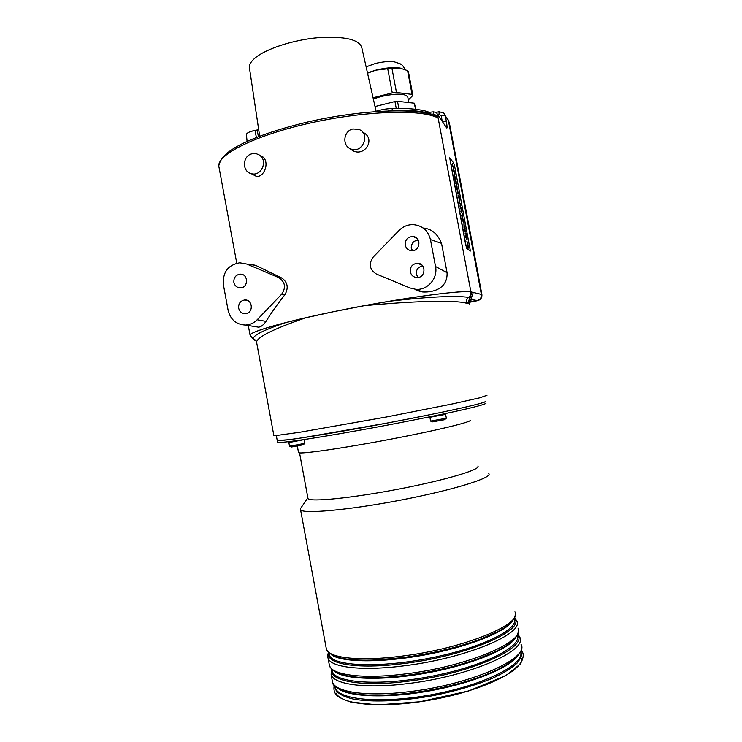 <?xml version="1.0" encoding="UTF-8"?>
<svg xmlns="http://www.w3.org/2000/svg" width="742" height="742" viewBox="0 0 742 742"><rect width="100%" height="100%" fill="white"/><g stroke="black" fill="none" stroke-linecap="round" stroke-linejoin="round"><path stroke-width="1.11" d="M273.789 435.211L277.415 435.359L299.276 432.336L386.545 416.967L453.13 403.787L479.731 397.805L486.965 395.3M469.732 304.211L469.519 303.209L466.319 303.19C455.458 299.861 412.385 301.011 363.895 305.769L333.659 311.668C391.405 299.657 455.477 290.539 470.855 291.625C471.179 293.971 470.419 295.9 468.582 297.403C456.015 295.437 429.813 296.689 389.967 301.169L363.905 305.769M256.778 343.268L256.537 341.988C257.799 336.747 274.243 328.66 305.871 317.734L333.659 311.668C284.334 321.805 250.583 331.6 250.054 335.078L248.282 325.515M470.836 300.12L472.125 299.657L471.402 297.848L473.248 292.459L471.569 292.06L469.584 297.598L468.582 297.403C466.755 298.915 466.004 300.844 466.319 303.19L466.319 303.19M469.519 303.209L471.402 297.848L470.057 297.588L467.673 303.153M468.239 303.033L471.921 292.144M446.842 117.793L448.418 120.612L481.354 294.398C481.641 297.505 480.315 299.564 477.356 300.575L469.686 302.133M305.871 317.734L285.373 322.714C261.796 330.682 251.223 336.321 253.653 339.623L256.046 340.921M433.643 115.214L433.217 111.838L436.379 112.441L437.418 114.259L470.845 291.597C457.675 291.263 430.722 294.444 389.967 301.169M423.153 228.017C431.594 228.768 437.715 233.878 441.527 243.348L430.453 239.601C428.134 230.549 422.411 225.559 413.275 224.631C407.803 224.538 403.082 226.458 399.122 230.391L373.235 257.038C368.459 263.957 369.525 269.634 376.426 274.058L409.964 287.979L415.854 289.343C427.568 290.41 438.114 278.259 435.535 266.526L430.453 239.601M415.854 289.343L422.745 291.986C434.942 292.589 447.769 287.562 447.064 272.676L441.527 243.348M422.745 291.986L416.03 290.298M250.815 264.347L255.628 265.339L281.914 278.083C287.692 282.275 288.712 287.785 284.984 294.602C277.35 304.396 271.025 313.319 266.016 321.388C263.54 324.996 261.026 326.925 258.485 327.166L254.923 326.591M262.056 156.302C270.811 161.793 263.447 179.128 255.675 176.002L252.911 174.546M362.597 132.141C376.546 138.364 364.749 157.536 352.533 150.524L349.278 148.131M285.373 322.714C262.835 328.585 251.065 332.722 250.063 335.115L250.054 335.078M434.998 115.733L435.406 114.945L437.632 116.123L436.648 117.255L433.727 116.188L432.382 114.787M435.387 115.873L436.648 117.255M432.855 114.945L435.202 115.817L436.491 117.208M431.371 114.463L433.235 114.027L435.406 114.945M437.928 114.722L439.134 114.426L438.976 111.727L443.688 112.914L445.293 115.78L446.322 121.298C447.203 126.307 447.324 128.524 446.684 127.93L445.506 125.917M260.841 156.312L261.805 156.145M391.878 108.49C410.372 107.701 424.804 110.252 428.904 112.218L431.232 114.147C423.469 111.152 410.929 109.918 393.612 110.456L388.354 110.892M249.59 68.82L249.34 67.16C249.331 64.35 251.195 61.345 254.914 58.136C265.664 48.87 293.109 39.855 318.272 37.657C345.29 36.061 359.842 39.576 361.929 48.211L376.101 111.263M448.418 120.612L445.293 115.78L441.202 115.743L442.186 121.011M228.128 310.406C230.53 319.7 236.299 324.588 245.435 325.061C249.961 324.866 253.875 323.104 257.168 319.765L281.672 294.212C286.245 287.451 285.206 281.886 278.575 277.536L246.854 264.069L239.666 262.789C228.007 264.95 222.581 272.24 223.379 284.678L228.128 310.406M238.646 308.171C238.34 303.552 240.352 300.816 244.674 299.981C252.855 299.147 253.755 313.245 245.546 313.653C241.929 313.671 239.629 311.844 238.646 308.171M233.878 282.396C233.609 277.554 235.752 274.809 240.306 274.16C248.514 273.817 248.57 287.952 240.371 287.868C236.948 287.71 234.787 285.883 233.878 282.396M410.298 271.86C410.057 266.666 412.487 263.809 417.588 263.28C426.344 263.299 425.889 277.786 417.143 277.536C413.517 277.322 411.226 275.43 410.298 271.86M405.253 245.092C405.113 239.508 407.785 236.661 413.266 236.54C421.957 237.449 420 251.853 411.346 250.703C408.091 250.212 406.06 248.338 405.253 245.092M252.085 153.77C242.513 155.625 241.744 171.411 251.102 173.591C261.267 177.097 268.558 160.346 259.19 154.939L256.417 153.752L252.085 153.77M352.877 128.969C343.639 130.778 341.821 145.311 350.391 148.743C362.115 154.688 371.204 133.764 358.766 129.349L352.877 128.969M418.08 277.462L416.123 273.937C416.345 269.096 418.599 266.517 422.894 266.192M412.506 250.713L411.226 247.93C411.522 242.94 413.906 240.389 418.386 240.297M398.834 108.369L397.499 101.283L414.351 103.194L415.891 109.287M415.492 109.241L414.351 103.194M396.237 108.388L394.948 101.543L397.499 101.283M375.035 106.514L394.948 101.543M367.54 73.18L375.86 70.147C385.144 67.865 393.037 67.132 399.53 67.949L401.663 68.385M367.466 72.846L375.86 70.147L391.934 68.31L399.53 67.949L407.571 70.611L408.406 71.724L412.886 95.412L408.332 99.938M373.059 97.749L392.286 92.908L396.488 92.49L412.06 94.392L407.571 70.611M412.06 94.392L412.886 95.412M396.488 92.49L391.934 68.31M392.286 92.908L387.723 68.7M373.328 98.946L381.286 96.451C396.905 93.149 405.744 93.409 407.822 97.239L408.823 102.563M247.086 141.388L246.39 134.404L247.086 141.388M257.177 130.035L255.072 130.416L256.361 137.456L255.044 130.342C249.729 131.538 246.845 132.892 246.4 134.395M258.392 136.658L257.168 129.961L258.708 129.757M250.917 131.436L258.689 129.6M304.192 439.542L304.879 443.354L289.547 446.23M303.19 444.801L291.671 446.972M445.654 414.398L446.341 418.219L430.546 421.094M444.606 419.703L432.744 421.864M288.768 439.718C309.776 437.094 363.497 427.809 410.938 418.497C458.482 409.167 488.644 402.043 485.62 401.227C486.233 401.821 480.297 403.602 467.831 406.56C449.763 410.734 420.055 416.837 387.537 422.996L302.207 437.826C287.479 440.006 279.029 440.906 277.239 440.544L288.768 439.718M276.302 435.452L277.582 442.39C279.382 442.788 287.831 441.935 302.569 439.783C323.586 436.63 355.297 431.158 387.908 425.027C420.436 418.859 450.134 412.728 468.202 408.508C480.658 405.512 486.585 403.694 485.973 403.064M300.677 508.335L300.566 509.745C302.578 514.215 348.721 510.153 401.348 499.987C453.993 489.878 493.05 477.579 488.802 473.591M336.265 693.195C340.791 705.021 384.124 708.786 433.467 699.502C482.829 690.338 521.978 671.148 522.034 658.469M298.488 452.286L298.553 452.639C300.028 454.401 341.737 448.502 389.522 439.422C437.335 430.369 473.526 421.521 470.131 420.139M307.893 497.891L308.023 498.587C309.85 502.241 351.485 498.179 398.76 489.071C446.072 480.009 481.558 469.306 477.839 466.05M448.53 121.15L448.242 119.926M449.216 122.087L478.813 277.527M452.435 139.051L481.883 294.472C482.161 297.644 480.779 299.694 477.746 300.631L469.658 302.263M467.145 241.911L467.961 247.605L466.894 241.085M468.137 247.568L467.219 241.892M468.091 246.056L467.645 243.701M467.664 243.024L468.332 247.309L467.525 243.042M449.689 157.842L465.614 244.424L466.746 248.403L470.261 251.046M470.391 251.037L454.818 167.08L453.677 162.952L449.726 157.833L465.791 244.387L466.922 248.366L470.363 251.028M454.605 175.205L455.709 180.807L454.512 175.223M455.597 180.668L454.494 175.353M466.273 236.151L466.468 237.171M466.264 238.089L466.477 239.462M463.973 224.668L465.076 228.573L465.002 231.161M461.468 209.986L460.606 207.361L461.626 211.516L460.847 211.034L461.014 211.878L461.756 212.379L461.014 211.878M461.478 211.442L461.292 210.023M458.473 196.148L457.99 194.933L459.242 196.333L459.725 201.601L458.565 196.584M459.437 200.655L459.261 199.264M459.437 199.227L458.742 196.547M468.295 248.125L468.109 247.578M467.85 246.214L467.135 242.421M461.737 215.727L462.247 213.696L462.183 216.043L464.242 224.223L462.656 220.541L462.822 218.76L461.765 215.885L462.247 213.696M460.337 206.981L460.04 205.757L460.977 207.556M460.355 204.671L459.307 202.881L460.355 204.671M460.717 205.321L460.504 204.644M460.374 203.818L460.884 205.284M459.586 201.629L458.973 200.164M458.296 196.185L457.99 194.933M458.074 193.643L457.276 192.178L458.064 192.744M457.925 192.66L456.293 186.947L457.434 188.83M456.154 183.988L455.681 182.773L456.599 183.849L457.016 187.123L456.488 184.489M455.978 184.025L455.681 182.773M454.447 174.351L456.274 182.161L455.18 181.113L454.651 177.375L455.124 180.241M454.354 174.296L454.475 177.421M451.952 164.075L452.935 163.166L452.518 164.687L455.013 174.129L453.093 170.048L453.501 168.313L451.952 164.075L452.935 163.166M464.038 225.522L465.03 231.152L464.01 227.775L463.973 224.659M464.742 229.797L464.019 226.004M466.161 234.509L466.041 233.563L466.458 234.379M466.032 233.656L466.189 234.5L465.336 233.758L465.178 232.905L466.041 233.563M466.189 234.5L465.16 233.795L465.178 232.905M467.098 239.74L466.495 237.561M466.189 237.477L466.124 236.169M464.993 229.705L464.548 227.358M464.427 226.69L465.225 230.929L464.566 226.672M466.366 237.44L466.078 236.383M466.458 237.162L466.625 239.443L465.8 237.227M465.976 237.19L465.716 235.288M465.03 231.152L464.01 227.775M465.28 231.68L464.112 225.503M464.186 227.738L463.926 224.631M456.274 182.161L455.18 181.113M455.365 181.076L455.198 180.223M464.242 224.223L461.765 215.885M455.013 174.129L453.269 170.011L453.677 168.267L451.98 164.195M457.378 188.626L458.213 193.606L457.443 193.031M457.619 192.985L457.462 192.141M456.627 187.763L456.469 186.91M460.522 206.944L460.021 206.647M460.198 206.61L460.04 205.757M460.532 204.634L459.465 203.735M459.641 203.688L459.483 202.844M461.19 211.841L461.032 210.988M461.079 207.537L461.756 212.379M458.074 192.744L457.749 191.278M457.925 191.241L457.23 188.551M457.193 187.086L456.775 186.149M456.951 186.103L456.321 184.545M454.651 177.375L454.447 174.333M466.468 234.389L466.347 235.131M460.875 205.274L460.411 203.762M470.706 300.232L472.06 299.731L477.162 300.621M481.354 294.398L473.248 292.459M471.569 292.06L470.845 291.597M433.727 116.188C412.988 108.981 357.143 111.921 305.379 124.127C253.551 136.278 218.25 154.429 218.751 165.818L219.187 168.193M446.684 127.93L437.418 114.259M393.724 110.762L391.59 108.499C383.382 109.083 381.731 109.714 375.508 111.448L375.192 111.597M446.322 121.298L442.343 121.252M266.016 321.388L257.168 319.765M447.064 272.676L435.535 266.526M439.134 114.426L441.202 115.743M234.871 147.667L236.726 146.601M284.984 294.602L281.672 294.212M246.854 264.069L255.628 265.339M281.914 278.083L278.575 277.536M304.211 439.626L288.861 442.566L289.547 446.257M445.033 413.646L445.645 414.361L429.831 417.292M521.487 655.965L520.541 651.634M335.189 686.294L335.523 688.094C339.011 700.429 385.098 704.065 436.398 693.807C487.735 683.679 525.215 663.534 520.587 651.522M334.763 685.432C334.401 691.498 340.578 696.052 353.294 699.066C371.621 702.433 401.181 701.338 432.104 695.82C455.755 691.136 476.234 685.126 493.551 677.78C503.725 672.92 511.488 668.125 516.849 663.385C520.717 658.813 522.034 654.676 520.828 650.975M521.079 644.418C529.927 658.228 470.688 684.838 408.119 691.794C366.446 696.896 335.421 692.128 332.518 682.195L332.091 679.913M495.443 670.601C488.255 673.949 479.935 677.121 470.484 680.117C450.96 686.229 430.379 690.616 408.731 693.26L401.348 694.058C383.8 695.671 369.071 695.699 357.18 694.132M338.343 688.669C349.371 697.202 388.854 698.537 431.575 690.542C474.314 682.612 510.886 667.104 518.343 655.121M332.11 669.636L332.481 671.658C335.829 683.308 382.158 686.211 433.625 675.86C485.138 665.648 522.451 646.152 517.424 634.948M517.628 634.503C529.157 647.367 470.02 674.181 406.523 681.397C360.278 687.185 328.604 680.85 331.739 669.284M517.851 633.965L519.688 637.035C528.462 650.446 469.148 676.639 406.616 683.725C364.962 688.891 333.993 684.402 331.136 674.738L332.518 682.195C332.37 685.756 338.231 689.337 350.103 692.907C362.894 695.597 379.978 695.977 401.348 694.058C383.679 695.681 368.922 695.708 357.069 694.122M518.009 628.131C526.681 641.042 467.293 666.752 404.789 673.977C363.163 679.227 332.258 675.081 329.467 665.75L329.077 663.608M496.268 651.263L476.624 659.313C454.92 666.78 431.185 672.169 405.41 675.461L387.602 677.168C372.391 678.142 359.851 677.845 349.983 676.296M334.763 671.593C345.058 679.811 384.848 680.831 428.227 672.725C471.615 664.665 508.604 649.333 515.514 637.907M329.058 653.21L329.439 655.223C332.648 666.177 379.181 668.347 430.814 657.941C482.476 647.655 519.65 628.836 514.262 618.438M514.419 618.067C526.514 629.949 467.089 656.058 403.194 663.608C356.596 669.627 325.015 663.858 328.789 652.793M514.614 617.632L516.608 620.757C525.206 633.26 465.753 658.553 403.286 665.908C361.679 671.232 330.83 667.355 328.094 658.302L327.704 656.457M514.929 611.853C523.435 623.874 463.898 648.675 401.468 656.169C359.889 661.576 329.105 658.043 326.424 649.315L326.053 647.312M496.556 632.193L480.473 639.15C457.462 647.599 431.334 653.776 402.09 657.681L376.231 659.963C362.708 660.547 351.754 660.074 343.37 658.553M331.22 654.574C340.754 662.458 380.832 663.144 424.869 654.908C468.916 646.736 506.322 631.609 512.666 620.757M478.655 277.406L478.924 278.862M481.326 294.268L481.883 294.472M250.063 335.115L253.653 339.623C254.404 339.038 255.359 339.827 256.537 341.988L273.835 435.452M469.593 303.283L469.779 301.753C470.196 300.621 470.975 299.916 472.125 299.657L477.356 300.575M236.763 263.197L218.751 165.818C221.07 156.367 228.61 151.127 240.046 144.811C257.353 136.12 280.476 128.385 309.405 121.586C359.499 110.261 411.921 107.794 432.373 114.778M438.939 111.736L436.296 112.376M249.34 67.16L259.672 136.176M245.435 325.061L258.485 327.166M429.33 112.33L433.17 111.856M251.102 173.591L255.675 176.002M350.391 148.743L352.533 150.524M246.873 300.25L244.674 299.981M242.532 274.577L240.306 274.16M421.892 265.061L417.588 263.28M417.319 238.711L413.266 236.54M366.121 66.863L375.749 63.339C383.864 61.605 390.032 61.094 394.243 61.818L400.161 63.766C401.487 64.999 401.951 63.766 405.141 69.535M303.172 444.82L304.879 443.354M291.782 447.009L289.695 446.276M430.546 421.131L429.859 416.8M444.588 419.722L446.341 418.219M432.864 421.91L430.712 421.141M521.543 646.625C524.14 653.674 505.58 669.803 470.484 680.117C479.963 677.112 488.292 673.931 495.471 670.592M331.322 668.839L331.136 674.738M328.428 652.441C327.491 655.39 327.38 657.347 328.094 658.302L329.467 665.75C334.429 675.48 353.804 679.292 387.602 677.168C372.298 678.142 359.74 677.845 349.918 676.287M518.445 630.199C518.278 639.743 504.337 649.445 476.624 659.313L496.259 651.272M300.566 509.745L326.424 649.315C330.663 657.746 347.265 661.298 376.231 659.963C362.606 660.547 351.634 660.074 343.314 658.534M515.338 613.782C515.282 621.944 503.66 630.403 480.473 639.15L496.565 632.184M334.225 685.246C333.455 689.448 334.225 692.722 336.543 695.059C338.584 697.276 343.286 699.585 350.651 702.006L377.641 704.9L420.009 701.756L468.768 690.913L506.007 675.545L520.29 664.034C523.908 657.57 524.167 652.997 521.069 650.307M297.347 446.137L298.553 452.639M299.545 452.88L308.023 498.587M307.884 497.808L300.649 508.372M452.314 138.429L452.62 139.357"/></g></svg>

